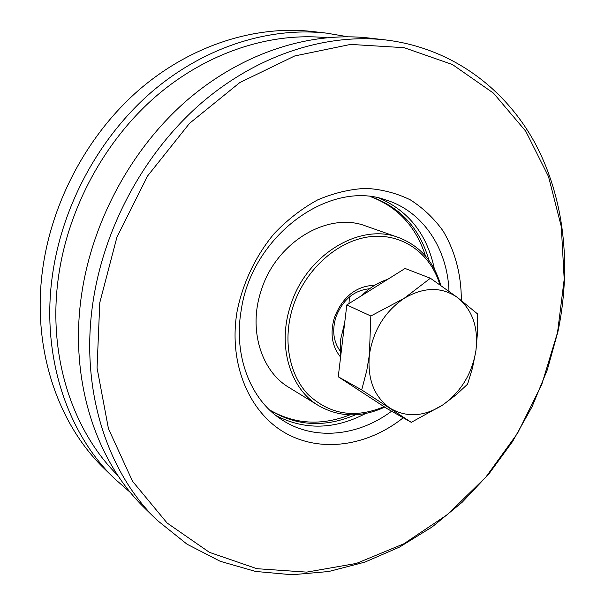 <?xml version="1.0" encoding="UTF-8"?>
<svg xmlns="http://www.w3.org/2000/svg" width="605" height="605" viewBox="0 0 605 605"><rect width="100%" height="100%" fill="white"/><g stroke="black" fill="none" stroke-linecap="round" stroke-linejoin="round"><path stroke-width="0.91" d="M403.225 417.775C367.568 446.203 320.521 453.357 284.615 432.598C248.814 411.869 228.342 363.151 237.054 311.635C242.665 283.201 255.56 256.059 274.057 233.734C287.262 219.872 301.744 208.619 317.496 199.975C333.62 193.04 349.781 189.168 365.98 188.359C381.838 189.312 396.615 193.146 410.311 199.839C423.114 208.029 434.042 218.405 443.094 230.981C455.217 251.499 461.305 274.662 461.35 300.473M448.986 291.239C447.518 248.791 423.031 211.274 385.808 199.93C329.551 179.375 252.051 235.421 241.266 309.858C233.205 355.385 250.326 399.383 281.34 419.424C313.473 441.068 357.797 436.56 391.601 411.203M326.76 33.162L312.513 31.52C256.096 25.1 192.503 44.641 140.844 88.338C89.404 132.245 52.779 198.879 42.955 267.115C31.324 346.514 56.999 423.19 104.415 468.746L114.67 478.767C66.656 432.651 40.686 354.659 52.665 273.702C62.776 204.119 100.15 136.08 152.498 91.242C205.065 46.615 269.633 26.658 326.76 33.162L347.663 36.746M326.352 37.699C270.269 32.073 207.243 52.264 156.037 96.255C105.043 140.458 68.69 207.031 58.738 275.078C47.024 353.88 71.708 429.951 117.937 475.583M130.642 492.735L114.67 478.767M385.74 39.953L369.216 38.047C310.07 31.309 242.65 52.514 187.406 99.938C132.382 147.575 92.762 219.849 81.758 293.425C68.72 379.055 95.514 460.919 145.245 508.639L157.141 520.262C106.775 471.953 79.678 388.599 93.14 301.146C104.499 226.013 145.003 152.074 201.057 103.342C257.337 54.821 325.845 33.124 385.74 39.953C451.383 47.954 504.706 87.884 534.79 142.712C564.525 198.009 571.672 266.359 557.923 331.684L547.275 369.92L532.067 406.742L512.601 441.484L489.203 473.503L462.258 502.188L432.197 526.917L399.527 547.086L364.83 562.136L328.749 571.513L292.041 574.75L255.552 571.438L220.228 561.296L187.066 544.213L157.141 520.262M99.78 302.681L97.057 367.938L108.446 428.665L132.525 481.24L167.093 523.007L209.481 552.373L256.898 568.692L306.667 572.126L356.375 563.429L403.936 543.751L447.594 514.454L485.891 477.073L517.615 433.18L541.77 384.44L557.53 332.538L564.2 279.291L561.296 226.595L548.493 176.516L525.783 131.262L493.491 93.155L452.472 64.553L404.14 47.682L350.62 44.415L294.718 55.955L239.799 82.575L189.546 123.337L147.559 176.002L116.924 237.19L99.78 302.681M379.577 198.251C409.109 211.334 427.387 234.959 434.398 269.134M365.685 413.495C334.746 429.603 304.882 430.321 276.107 415.65M439.888 284.781C430.586 253.351 402.295 232.827 369.889 236.721C337.537 240.525 305.049 269.52 293.085 306.478C282.444 339.216 288.835 374.329 308.081 394.49C329.763 414.705 355.09 418.773 384.077 406.681M384.727 407.105C361.298 417.858 339.284 417.389 318.661 405.675C290.045 388.932 277.029 345.705 290.559 305.593C306.009 254.818 360.028 222.315 398.672 237.568C419.93 245.789 433.966 261.738 440.788 285.409M398.672 237.568L365.896 226.051C328.091 211.168 275.789 242.159 261.08 290.899C248.186 329.4 261.08 371.115 289.054 387.51L318.661 405.675M340.57 357.048C331.895 346.37 329.869 333.136 334.482 317.338C342.732 296.684 356.156 285.983 374.752 285.242M369.587 288.736C353.895 290.355 342.657 299.83 335.881 317.164C331.994 330.209 333.378 341.439 340.033 350.839M349.403 296.957L349.002 303.551M344.706 322.639L340.479 340.025L340.592 357.177M358.152 389.756L364.172 393.689M387.608 279.404C378.208 282.346 369.625 287.715 361.858 295.512M430.389 278.232L405.085 268.469L346.816 304.928L338.255 376.771L387.132 408.67L411.294 422.343L361.707 389.915L366.774 370.517L369.39 354.802L370.827 316.007L404.178 298.318L430.389 278.232L457.713 297.683L477.496 313.882L477.511 332.47L475.908 350.749L472.475 368.09L467.582 384.167L456.283 394.694L442.996 404.798L411.294 422.343M346.816 304.928L370.827 316.007M338.255 376.771L361.707 389.915M442.996 404.798C424.339 416.784 406.696 417.904 390.059 408.171C374.132 396.812 367.243 379.025 369.39 354.802C373.209 330.39 384.803 311.56 404.178 298.318C423.984 286.785 441.824 286.573 457.713 297.683C472.543 310.062 478.608 327.751 475.908 350.749C472.044 373.686 461.07 391.7 442.996 404.798M428.968 260.407C419.832 228.433 400.51 207.213 371.001 196.746M269.527 409.94C296.261 426.245 324.915 427.856 355.49 414.78M269.384 409.797C294.484 424.332 321.323 426.011 349.894 414.856M425.489 256.021C416.134 226.807 397.901 207.046 370.797 196.723"/></g></svg>
